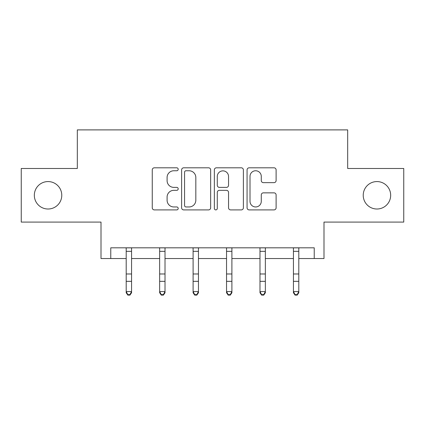 <?xml version="1.0" encoding="UTF-8"?>
<svg xmlns="http://www.w3.org/2000/svg" width="425" height="425" viewBox="0 0 425 425"><rect width="100%" height="100%" fill="white"/><g stroke="black" fill="none" stroke-linecap="round" stroke-linejoin="round"><path stroke-width="0.64" d="M363.226 195.293A13.722 13.722 0 0 0 376.948 209.01A13.722 13.722 0 0 0 390.671 195.293A13.722 13.722 0 0 0 376.948 181.571A13.722 13.722 0 0 0 363.226 195.293M34.329 195.293A13.722 13.722 0 0 0 48.052 209.01A13.722 13.722 0 0 0 61.774 195.293A13.722 13.722 0 0 0 48.052 181.571A13.722 13.722 0 0 0 34.329 195.293M178.197 169.288A1.472 1.472 0 0 0 176.72 167.811L154.36 167.811A2.104 2.104 0 0 0 152.256 169.915L152.256 207.798A2.104 2.104 0 0 0 154.36 209.902L176.72 209.902A1.472 1.472 0 0 0 178.197 208.431A1.472 1.472 0 0 0 176.72 206.959L173.83 206.959A6.736 6.736 0 0 1 167.094 200.223L167.094 197.067A6.736 6.736 0 0 1 173.83 190.331L176.72 190.331A1.472 1.472 0 0 0 178.197 188.859A1.472 1.472 0 0 0 176.72 187.383L173.83 187.383A6.736 6.736 0 0 1 167.094 180.652L167.094 177.496A6.736 6.736 0 0 1 173.83 170.76L176.72 170.76A1.472 1.472 0 0 0 178.197 169.288M110.766 258.538L110.766 247.817L314.234 247.817L314.234 258.538L323.993 258.538L323.993 222.089L403.75 222.089L403.75 168.491L347.682 168.491L347.682 129.896L77.318 129.896L77.318 168.491L21.25 168.491L21.25 222.089L101.007 222.089L101.007 258.538L126.204 258.538M274.003 182.649A2.104 2.104 0 0 0 276.112 180.545L276.112 169.915A2.104 2.104 0 0 0 274.003 167.811L249.172 167.811A2.104 2.104 0 0 0 247.068 169.915L247.068 207.798A2.104 2.104 0 0 0 249.172 209.902L274.003 209.902A2.104 2.104 0 0 0 276.112 207.798L276.112 194.963A2.104 2.104 0 0 0 274.003 192.854L263.378 192.854A2.104 2.104 0 0 0 261.274 194.963L261.274 201.328A5.631 5.631 0 0 1 255.643 206.959A5.631 5.631 0 0 1 250.012 201.328L250.012 176.391A5.631 5.631 0 0 1 255.643 170.76A5.631 5.631 0 0 1 261.274 176.391L261.274 180.545A2.104 2.104 0 0 0 263.378 182.649L274.003 182.649M210.657 169.915A2.104 2.104 0 0 0 208.553 167.811L183.722 167.811A2.104 2.104 0 0 0 181.618 169.915L181.618 207.798A2.104 2.104 0 0 0 183.722 209.902L208.553 209.902A2.104 2.104 0 0 0 210.657 207.798L210.657 169.915M216.447 167.811L241.278 167.811A2.104 2.104 0 0 1 243.382 169.915L243.382 207.798A2.104 2.104 0 0 1 241.278 209.902L230.653 209.902A2.104 2.104 0 0 1 228.549 207.798L228.549 192.435A2.104 2.104 0 0 0 226.44 190.331L219.39 190.331A2.104 2.104 0 0 0 217.287 192.435L217.287 208.431A1.472 1.472 0 0 1 215.815 209.902A1.472 1.472 0 0 1 214.343 208.431L214.343 169.915A2.104 2.104 0 0 1 216.447 167.811M131.564 258.538L159.651 258.538M165.012 258.538L193.099 258.538M198.459 258.538L226.541 258.538M231.901 258.538L259.988 258.538M265.349 258.538L293.436 258.538M298.796 258.538L314.234 258.538M186.033 170.76A1.472 1.472 0 0 0 184.562 172.231L184.562 205.482A1.472 1.472 0 0 0 186.033 206.959L189.088 206.959A6.736 6.736 0 0 0 195.824 200.223L195.824 177.496A6.736 6.736 0 0 0 189.088 170.76L186.033 170.76M228.549 176.492A5.631 5.631 0 0 0 222.918 170.866A5.631 5.631 0 0 0 217.287 176.492L217.287 185.279A2.104 2.104 0 0 0 219.39 187.383L226.44 187.383A2.104 2.104 0 0 0 228.549 185.279L228.549 176.492M125.927 247.817L126.204 248.492L126.204 291.55L131.564 291.55L131.564 292.745L129.954 295.104L129.954 294.626L127.808 294.626L127.808 295.104L129.954 295.104M129.954 294.626L131.564 291.55L131.564 248.492L131.835 247.817M127.808 295.104L126.204 292.745L126.204 291.55L127.808 294.626M159.375 247.817L159.651 248.492L159.651 291.55L165.012 291.55L165.012 292.745L163.402 295.104L163.402 294.626L161.256 294.626L161.256 295.104L163.402 295.104M163.402 294.626L165.012 291.55L165.012 248.492L165.282 247.817M161.256 295.104L159.651 292.745L159.651 291.55L161.256 294.626M192.822 247.817L193.099 248.492L193.099 291.55L198.459 291.55L198.459 292.745L196.849 295.104L196.849 294.626L194.703 294.626L194.703 295.104L196.849 295.104M196.849 294.626L198.459 291.55L198.459 248.492L198.73 247.817M194.703 295.104L193.099 292.745L193.099 291.55L194.703 294.626M226.27 247.817L226.541 248.492L226.541 291.55L231.901 291.55L231.901 292.745L230.297 295.104L230.297 294.626L228.151 294.626L228.151 295.104L230.297 295.104M230.297 294.626L231.901 291.55L231.901 248.492L232.178 247.817M228.151 295.104L226.541 292.745L226.541 291.55L228.151 294.626M259.717 247.817L259.988 248.492L259.988 291.55L265.349 291.55L265.349 292.745L263.744 295.104L263.744 294.626L261.598 294.626L261.598 295.104L263.744 295.104M263.744 294.626L265.349 291.55L265.349 248.492L265.625 247.817M261.598 295.104L259.988 292.745L259.988 291.55L261.598 294.626M293.165 247.817L293.436 248.492L293.436 291.55L298.796 291.55L298.796 292.745L297.192 295.104L297.192 294.626L295.046 294.626L295.046 295.104L297.192 295.104M297.192 294.626L298.796 291.55L298.796 248.492L299.072 247.817M295.046 295.104L293.436 292.745L293.436 291.55L295.046 294.626M131.814 247.86L125.949 247.86M131.564 273.976L126.204 273.976M131.564 281.334L126.204 281.334M131.564 251.345L126.204 251.345M165.261 247.86L159.396 247.86M165.012 273.976L159.651 273.976M165.012 281.334L159.651 281.334M165.012 251.345L159.651 251.345M198.709 247.86L192.844 247.86M198.459 273.976L193.099 273.976M198.459 281.334L193.099 281.334M198.459 251.345L193.099 251.345M232.156 247.86L226.291 247.86M231.901 273.976L226.541 273.976M231.901 281.334L226.541 281.334M231.901 251.345L226.541 251.345M265.604 247.86L259.739 247.86M265.349 273.976L259.988 273.976M265.349 281.334L259.988 281.334M265.349 251.345L259.988 251.345M299.051 247.86L293.186 247.86M298.796 273.976L293.436 273.976M298.796 281.334L293.436 281.334M298.796 251.345L293.436 251.345"/></g></svg>
